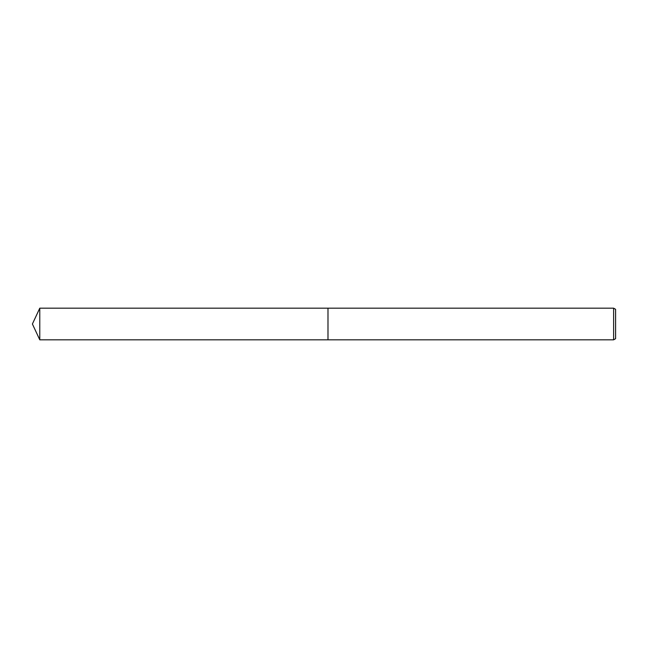 <?xml version="1.0" encoding="UTF-8"?>
<svg xmlns="http://www.w3.org/2000/svg" width="648" height="648" viewBox="0 0 648 648"><rect width="100%" height="100%" fill="white"/><g stroke="black" fill="none" stroke-linecap="round" stroke-linejoin="round"><path stroke-width="0.97" d="M327.993 339.827L327.985 308.173L613.624 308.173L615.6 309.315L615.6 338.685L613.624 339.827L327.993 339.827L327.993 308.173M613.624 339.827L613.624 308.173M39.779 339.827L39.779 308.173L327.985 308.173L327.985 339.827L39.779 339.827L32.4 324L39.779 308.173"/></g></svg>
